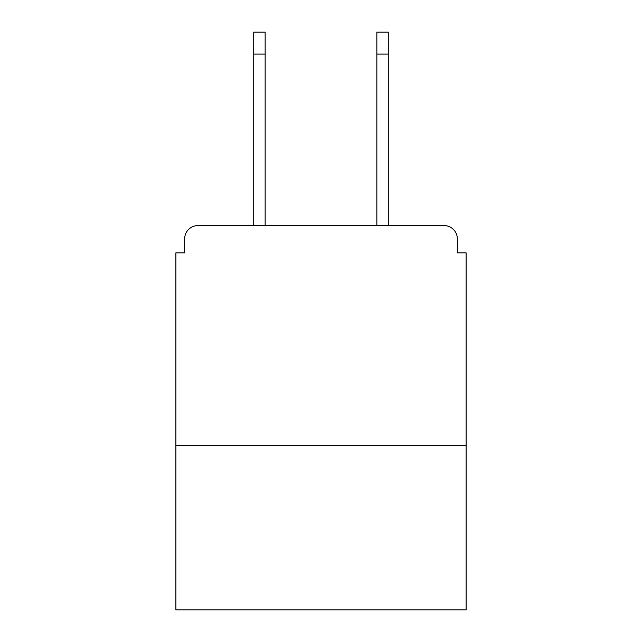 <?xml version="1.0" encoding="UTF-8"?>
<svg xmlns="http://www.w3.org/2000/svg" width="642" height="642" viewBox="0 0 642 642"><rect width="100%" height="100%" fill="white"/><g stroke="black" fill="none" stroke-linecap="round" stroke-linejoin="round"><path stroke-width="0.96" d="M466.108 445.444L466.108 252.844L457.313 252.844L457.313 238.768A13.193 13.193 0 0 0 444.12 225.583L197.88 225.583A13.193 13.193 0 0 0 184.687 238.768L184.687 252.844L175.892 252.844L175.892 609.9L466.108 609.9L466.108 445.444L175.892 445.444M184.687 238.768L184.687 252.844M444.12 225.583L389.598 225.583M252.402 225.583L197.88 225.583M457.313 252.844L457.313 238.768M265.154 54.089L253.718 54.089L253.718 32.1L265.154 32.1L265.154 225.583M253.718 54.089L253.718 225.583M376.846 54.089L376.846 32.1L388.282 32.1L388.282 54.089L376.846 54.089L376.846 225.583M388.282 225.583L388.282 54.089"/></g></svg>
